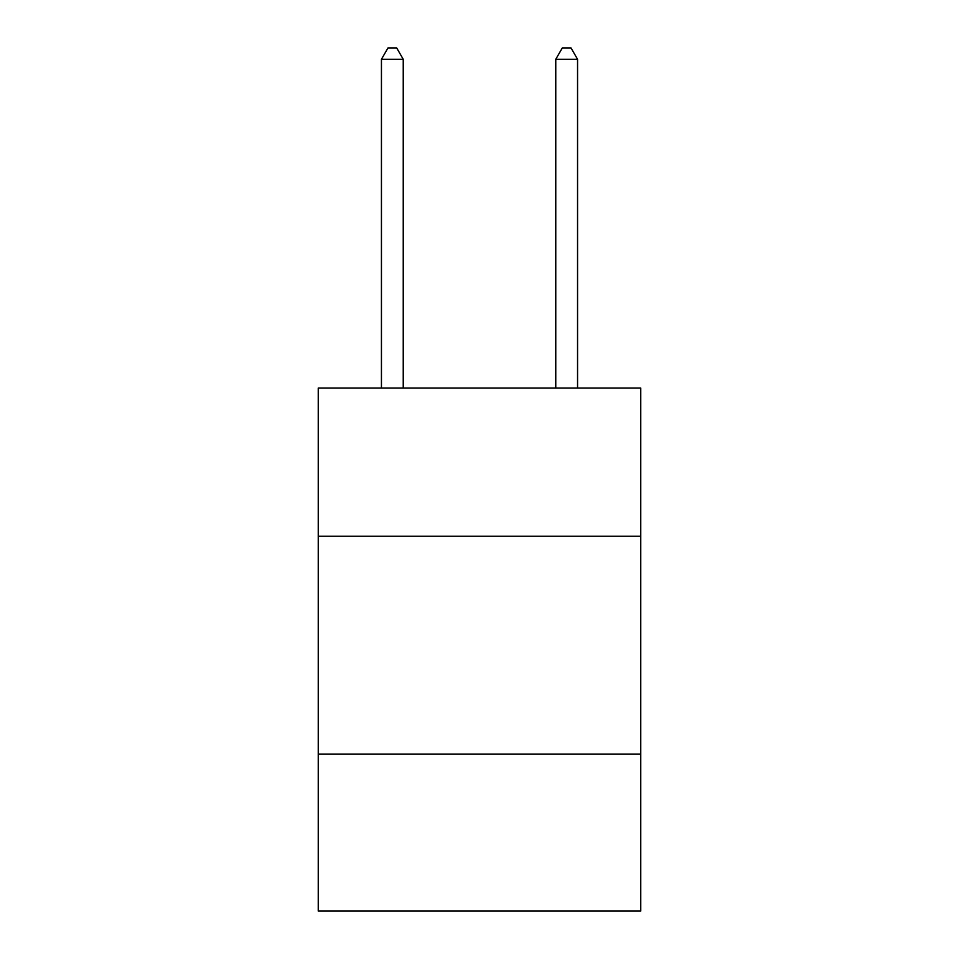 <?xml version="1.0" encoding="UTF-8"?>
<svg xmlns="http://www.w3.org/2000/svg" width="959" height="959" viewBox="0 0 959 959"><rect width="100%" height="100%" fill="white"/><g stroke="black" fill="none" stroke-linecap="round" stroke-linejoin="round"><path stroke-width="1.44" d="M640.756 536.249L640.756 388.059L318.244 388.059L318.244 536.249L640.756 536.249L640.756 911.05L318.244 911.05L318.244 536.249M640.756 754.158L318.244 754.158M403.236 388.059L403.236 59.278L381.442 59.278L381.442 388.059M381.442 59.278L387.975 47.95L396.69 47.95L403.236 59.278M577.558 388.059L577.558 59.278L555.764 59.278L555.764 388.059M555.764 59.278L562.31 47.95L571.025 47.95L577.558 59.278"/></g></svg>
